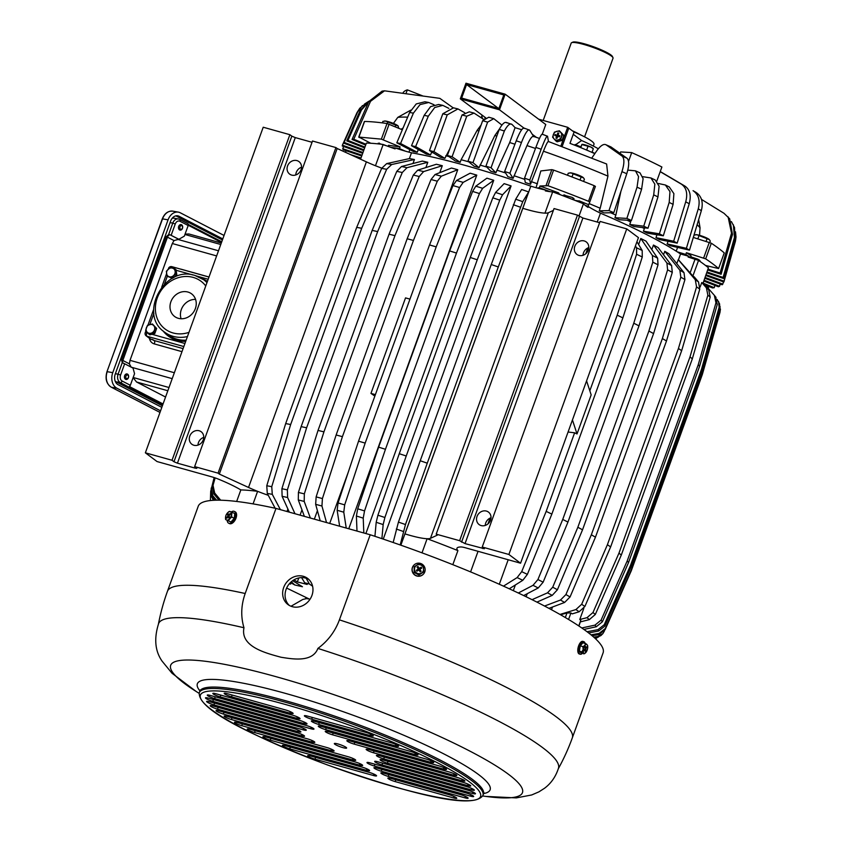 <?xml version="1.0" encoding="UTF-8"?>
<svg xmlns="http://www.w3.org/2000/svg" width="843" height="843" viewBox="0 0 843 843"><rect width="100%" height="100%" fill="white"/><g stroke="black" fill="none" stroke-linecap="round" stroke-linejoin="round"><path stroke-width="1.26" d="M536.064 187.704L540.816 170.95L551.807 169.654L553.598 170.086L547.939 185.713L539.984 186.008L539.351 187.747A187.736 28.272 19.9 0 1 550.131 191.667A187.736 28.272 -160.1 0 0 545.663 190.033A37.355 5.627 -160.1 0 1 530.816 186.166A178.632 26.892 -160.1 0 0 411.489 152.804A37.355 5.627 -160.1 0 1 395.399 148.01A187.736 28.272 -160.1 0 0 390.867 147.399A187.736 28.272 19.9 0 1 399.477 148.631L405.441 151.171M690.501 257.705L690.533 257.61A187.736 28.272 -160.1 0 0 688.425 256.177L680.554 253.985A178.632 26.892 -160.1 0 0 600.448 213.163A46.702 7.029 -160.1 0 1 588.309 206.524A187.736 28.272 -160.1 0 0 584.916 205.144A187.736 28.272 19.9 0 1 588.014 206.409L589.763 202.035L588.509 201.287L594.167 185.66L595.421 186.408L589.763 202.035L595.421 186.408M395.399 148.01L395.093 148.884A37.355 5.627 -160.1 0 1 383.165 144.469L375.472 165.744A37.355 5.627 19.9 0 1 366.389 161.867L337.179 148.505L219.317 474.082L248.527 487.454L366.389 161.867M411.489 152.804L409.392 158.6M268.285 495.305A37.355 5.627 19.9 0 1 257.61 491.332A37.355 5.627 19.9 0 1 248.527 487.454M145.365 452.817L263.216 127.23L289.876 134.69L172.025 460.267L145.365 452.817L157.051 461.553L212.13 476.948A9.336 1.401 -160.1 0 1 218.39 479.119A46.702 7.029 -160.1 0 1 240.845 489.92A198.474 29.884 -160.1 0 1 257.61 491.332L253.069 503.882M412.975 163.521L414.419 159.517L391.668 164.533A205.144 30.885 -160.1 0 0 386.684 163.605L381.647 168.379L356.694 227.378L285.672 423.586A213.89 32.203 -160.1 0 1 290.666 424.514L361.689 228.295A213.89 32.203 -160.1 0 0 356.694 227.378M361.689 228.295L386.642 169.295L391.668 164.533M280.403 509.657L272.278 494.346L271.752 486.674L290.666 424.514M287.895 509.035L287.01 511.501M425.884 167.567L427.791 162.288L406.99 167.694A205.144 30.885 -160.1 0 0 401.51 166.503L396.79 171.34L372.163 230.402L301.141 426.621A213.89 32.203 -160.1 0 1 306.62 427.801L377.653 231.583A213.89 32.203 -160.1 0 0 372.163 230.402M377.653 231.583L402.269 172.52L406.99 167.694M294.987 513.735L287.6 497.518L287.379 489.899L306.62 427.801M301.973 509.867L300.055 515.157M439.761 172.657L442.29 165.702L423.607 171.593A205.144 30.885 -160.1 0 0 417.696 170.16L413.302 175.059L389.055 234.206L318.022 430.425A213.89 32.203 -160.1 0 1 323.933 431.869L394.967 235.65A213.89 32.203 -160.1 0 0 389.055 234.206M394.967 235.65L419.224 176.503L423.607 171.593M310.382 518.045L304.207 501.416L304.334 493.882L323.933 431.869M317.411 510.658L314.344 519.151M375.398 394.619A189.601 28.546 -160.1 0 0 370.952 393.407L374.861 396.105M326.536 522.555L321.942 506.021L322.416 498.571L342.416 436.663L413.439 240.445L437.306 181.192L441.332 176.198L457.749 169.717L441.184 215.471M348.38 471.838L329.697 523.44M409.972 299.117A189.601 28.546 -160.1 0 0 405.525 297.906L370.952 393.407M348.76 528.772L476.78 175.123L463.165 182.383A205.144 30.885 -160.1 0 0 456.548 180.444L452.954 185.576L429.572 244.955L358.549 441.174A213.89 32.203 -160.1 0 1 365.167 443.102L436.2 246.883A213.89 32.203 -160.1 0 0 429.572 244.955M436.2 246.883L459.583 187.504L463.165 182.383M346.241 528.066L343.775 512.207L344.692 504.883L365.167 443.102M365.862 533.556L493.735 180.297L482.628 188.316A205.144 30.885 -160.1 0 0 475.789 186.187L472.607 191.424L449.646 250.94L378.623 447.159A213.89 32.203 -160.1 0 1 385.451 449.287L456.484 253.069A213.89 32.203 -160.1 0 0 449.646 250.94M456.484 253.069L479.435 193.553L482.628 188.316M363.818 532.987L363.228 518.139L364.545 510.932L385.451 449.287M383.249 539.109L511.09 185.924L502.554 194.765A205.144 30.885 -160.1 0 0 495.589 192.467L492.797 197.831L470.289 257.484L399.255 453.703A213.89 32.203 -160.1 0 1 406.231 456L477.254 259.781A213.89 32.203 -160.1 0 0 470.289 257.484M477.254 259.781L499.773 200.128L502.554 194.765M381.9 538.645L383.165 524.588L384.882 517.507L406.231 456M400.804 545.168L528.666 191.941L522.734 201.656A205.144 30.885 -160.1 0 0 515.705 199.211L491.258 264.523L420.236 460.742A213.89 32.203 -160.1 0 1 427.264 463.186L498.297 266.968A213.89 32.203 -160.1 0 0 491.258 264.523M498.297 266.968L522.734 201.656M400.193 544.957L405.472 524.546L427.264 463.186M383.165 144.469A198.474 29.884 -160.1 0 0 366.399 143.057L360.562 159.201M218.063 473.144L194.638 466.601L312.5 141.013L335.925 147.567L218.063 473.144L219.317 474.082M195.534 467.264L195.207 468.15L196.798 468.329L194.638 466.601M195.207 468.15L177.43 463.186L295.292 137.599L291.826 136.144L173.964 461.732L177.43 463.186M172.025 460.267L173.964 461.732M271.752 486.674A209.327 31.518 -160.1 0 0 266.767 485.758L267.284 493.429L275.145 508.234M287.379 489.899A209.327 31.518 -160.1 0 0 281.899 488.708L282.11 496.327L289.318 512.144M304.334 493.882A209.327 31.518 -160.1 0 0 298.411 492.438L298.296 499.973L304.376 516.359M405.567 311.278L408.086 304.334M377.285 389.413L379.793 382.469M413.439 240.445A213.89 32.203 -160.1 0 0 407.158 238.769L336.136 434.988A213.89 32.203 -160.1 0 1 342.416 436.663M437.306 181.192A209.327 31.518 -160.1 0 0 431.026 179.517L407.158 238.769M322.416 498.571A209.327 31.518 -160.1 0 0 316.136 496.896L315.661 504.346L320.224 520.795M344.692 504.883A209.327 31.518 -160.1 0 0 338.064 502.955L337.147 510.268L339.634 526.222M364.545 510.932A209.327 31.518 -160.1 0 0 357.717 508.803L356.399 516.011L356.989 531.069M384.882 517.507A209.327 31.518 -160.1 0 0 377.906 515.21L376.189 522.291L374.924 536.317M405.472 524.546A209.327 31.518 -160.1 0 0 398.433 522.102L393.165 542.502M708.415 267.779L702.967 283.469L708.415 267.779A198.474 29.884 -160.1 0 0 698.541 260.403L688.109 257.041L688.425 256.177M545.663 190.033L545.347 190.897A37.355 5.627 -160.1 0 0 552.671 191.877L544.978 213.142A37.355 5.627 -160.1 0 0 548.329 212.742L430.467 538.329L437.443 535.073L436.189 534.146L554.041 208.558L577.476 215.113L459.614 540.69L436.189 534.146M588.309 206.524L587.992 207.389A46.702 7.029 -160.1 0 1 583.461 203.764A198.474 29.884 -160.1 0 0 552.671 191.877M553.387 210.392L548.329 212.742M599.636 222.71L582.892 218.021L577.476 215.113M586.58 380.878L572.439 419.951L577.023 433.955L591.164 394.882L586.58 380.878L638.436 237.621L626.749 228.885L600.09 221.435L482.238 547.023L484.388 548.751L465.03 543.609L459.614 540.69M560.532 614.768L566.991 612.956L565.337 617.55M559.963 614.442L575.906 609.573L581.659 604.283A209.327 31.518 19.9 0 1 584.884 606.486L579.13 611.776L572.249 613.873A198.474 29.884 19.9 0 0 570.922 612.956L566.991 612.956M580.469 621.871L589.341 619.616L595.306 614.484L621.291 555.084L692.314 358.865A213.89 32.203 -160.1 0 0 689.995 356.926L618.962 553.145A213.89 32.203 19.9 0 1 621.291 555.084M583.83 608.34L579.784 619.51L587.013 617.666A205.144 30.885 19.9 0 1 589.341 619.616M579.784 619.51A198.474 29.884 19.9 0 1 580.795 620.332L578.951 626.054M572.439 419.951L520.574 563.208L465.494 547.802A9.336 1.401 -160.1 0 0 460.995 546.959A46.702 7.029 -160.1 0 0 456.948 548.277A46.702 7.029 -160.1 0 0 457.907 550.616A198.474 29.884 -160.1 0 0 427.116 538.73L422.006 552.839M457.907 550.616L452.817 564.673M595.306 614.484A209.327 31.518 -160.1 0 0 592.977 612.534L587.013 617.666M703.041 283.259L708.731 289.792A205.144 30.885 -160.1 0 0 706.402 287.842L701.766 282.521L700.133 287.063M692.314 358.865L710.196 297.105L708.731 289.792M592.977 612.534L618.962 553.145M702.777 283.353A198.474 29.884 -160.1 0 0 701.766 282.521M710.196 297.105A209.327 31.518 -160.1 0 0 707.867 295.155L689.995 356.926M210.402 500.542L210.687 491.711M583.872 629.436L596.264 626.77L602.387 621.786L628.53 562.566L699.564 366.347L717.277 304.407L715.654 296.947M588.635 632.956L598.635 631.017L604.821 626.128L631.028 566.991L702.05 370.772L719.711 308.749L719.585 303.901L717.119 299.423M592.113 635.748L598.909 634.547L605.095 629.732L631.312 570.679L702.345 374.461L719.985 312.353L720.017 306.357M600.933 635.559L597.055 637.319A205.144 30.885 -160.1 0 0 597.94 636.444L602.935 633.567L600.933 635.559M594.41 637.751L597.055 637.319M717.277 304.407A209.327 31.518 -160.1 0 0 715.96 302.774L698.246 364.703L627.213 560.922A213.89 32.203 -160.1 0 1 628.53 562.566M699.564 366.347A213.89 32.203 -160.1 0 0 698.246 364.703M602.387 621.786A209.327 31.518 -160.1 0 0 601.07 620.153L594.947 625.137L581.775 627.961M719.711 308.749A209.327 31.518 -160.1 0 0 719.121 307.347L701.471 369.382L630.438 565.6A213.89 32.203 -160.1 0 1 631.028 566.991M702.05 370.772A213.89 32.203 -160.1 0 0 701.471 369.382M604.821 626.128A209.327 31.518 -160.1 0 0 604.231 624.726L598.056 629.626L587.055 631.744M702.345 374.461A213.89 32.203 -160.1 0 0 702.493 373.312L631.46 569.531A213.89 32.203 -160.1 0 1 631.312 570.679M719.985 312.353A209.327 31.518 -160.1 0 0 720.133 311.204L702.493 373.312M605.095 629.732A209.327 31.518 -160.1 0 0 605.242 628.583L599.057 633.409L591.006 634.832M604.42 630.964L602.935 633.567M598.635 636.886L595.306 638.572M680.554 253.985L678.457 259.77A178.632 26.892 -160.1 0 0 678.257 259.633L695.296 279.75L696.55 286.905L678.436 348.496L607.403 544.715A213.89 32.203 19.9 0 1 610.627 546.917L584.884 606.486M698.541 260.403L692.904 275.977A198.474 29.884 -160.1 0 1 694.242 276.894L698.52 281.952A205.144 30.885 -160.1 0 0 695.296 279.75M692.904 275.977L678.457 259.77M678.257 259.633L676.803 263.648M552.502 607.013L551.512 609.752M581.659 604.283L607.403 544.715M636.95 241.73L642.197 250.487A205.144 30.885 -160.1 0 0 636.518 247.768L636.591 254.28L617.202 315.166L589.826 390.783M509.256 588.783L522.797 580.3L527.381 574.368L551.849 514.093L622.872 317.874L642.271 256.989L642.197 250.487M568.066 432.016L574.61 432.807L546.169 511.385A213.89 32.203 -160.1 0 1 551.849 514.093M577.023 433.955A213.89 32.203 -160.1 0 0 574.61 432.807M652.419 255.503L640.785 238.495A178.632 26.892 -160.1 0 1 646.001 241.13L657.624 258.148A205.144 30.885 -160.1 0 0 652.419 255.503L652.809 262.162L633.767 323.217L562.734 519.436A213.89 32.203 -160.1 0 1 567.95 522.08L638.973 325.862A213.89 32.203 -160.1 0 0 633.767 323.217M638.973 325.862L658.025 264.807L657.624 258.148M523.672 595.569L538.234 587.971L543.134 582.186L567.95 522.08M666.918 263.016L653.451 245.039A178.632 26.892 -160.1 0 1 658.141 247.579L671.608 265.556A205.144 30.885 -160.1 0 0 666.918 263.016L667.603 269.823L648.878 331.046L577.845 527.265A213.89 32.203 -160.1 0 1 582.534 529.815L653.567 333.596A213.89 32.203 -160.1 0 0 648.878 331.046M653.567 333.596L672.293 272.373L671.608 265.556M536.928 602.123L552.218 595.379L557.413 589.752L582.534 529.815M679.88 270.213L664.769 251.319A178.632 26.892 -160.1 0 1 668.889 253.743L683.989 272.637A205.144 30.885 -160.1 0 0 679.88 270.213L680.817 277.178L662.366 338.559L591.343 534.778A213.89 32.203 -160.1 0 1 595.453 537.191L666.486 340.983A213.89 32.203 -160.1 0 0 662.366 338.559M666.486 340.983L684.938 279.591L683.989 272.637M548.919 608.361L564.599 602.46L570.047 596.97L595.453 537.191M622.872 317.874A213.89 32.203 -160.1 0 0 617.202 315.166M527.381 574.368A209.327 31.518 -160.1 0 0 521.701 571.659L517.128 577.592L503.471 586.138M543.134 582.186A209.327 31.518 -160.1 0 0 537.918 579.541L533.018 585.327L518.308 593.008M557.413 589.752A209.327 31.518 -160.1 0 0 552.713 587.202L547.529 592.829L532.038 599.668M570.047 596.97A209.327 31.518 -160.1 0 0 565.927 594.557L560.479 600.037L544.536 606.043M211.119 494.156L213.1 499.319A205.144 30.885 -160.1 0 0 213.49 500.299M213.932 500.268L213.1 499.319M215.502 500.215L212.689 496.927L210.687 491.395L214.154 477.57M211.15 488.16L212.836 495.789A205.144 30.885 -160.1 0 0 212.689 496.927M216.609 500.194L212.836 495.789M220.687 500.215L214.68 493.018L213.026 485.336L215.144 477.897M357.327 157.715L359.94 158.916M211.54 496.622L213.353 500.299M213.026 485.336A209.327 31.518 -160.1 0 0 212.141 486.211L213.806 493.893L219.054 500.184M481.163 525.579A7.798 6.902 126.8 0 1 479.119 524.578A7.798 6.902 126.8 0 1 477.559 515.273A7.798 6.902 126.8 0 1 486.411 511.079A7.798 6.902 126.8 0 1 488.455 512.08A7.798 6.902 126.8 0 1 490.015 521.374A7.798 6.902 126.8 0 1 481.163 525.579M485.252 525.442A7.798 6.902 126.8 0 1 491.016 517.718M578.951 255.429A7.798 6.902 126.8 0 1 576.907 254.428A7.798 6.902 126.8 0 1 575.358 245.134A7.798 6.902 126.8 0 1 584.199 240.929A7.798 6.902 126.8 0 1 586.243 241.93A7.798 6.902 126.8 0 1 587.803 251.235A7.798 6.902 126.8 0 1 578.951 255.429M583.04 255.292A7.798 6.902 126.8 0 1 588.814 247.568M199.138 430.752A7.798 6.902 126.8 0 1 201.182 431.753A7.798 6.902 126.8 0 1 202.742 441.047A7.798 6.902 126.8 0 1 193.89 445.252A7.798 6.902 126.8 0 1 191.846 444.24A7.798 6.902 126.8 0 1 190.297 434.946A7.798 6.902 126.8 0 1 199.138 430.752M197.979 445.104A7.798 6.902 126.8 0 1 203.753 437.38M296.936 160.602A7.798 6.902 126.8 0 1 298.98 161.603A7.798 6.902 126.8 0 1 300.529 170.897A7.798 6.902 126.8 0 1 291.689 175.102A7.798 6.902 126.8 0 1 289.644 174.101A7.798 6.902 126.8 0 1 288.085 164.796A7.798 6.902 126.8 0 1 296.936 160.602M295.767 174.965A7.798 6.902 126.8 0 1 301.541 167.23M212.141 486.211L214.565 477.696M565.927 594.557L591.343 534.778M552.713 587.202L577.845 527.265M537.918 579.541L562.734 519.436M521.701 571.659L546.169 511.385M664.769 251.319L663.525 254.765M537.939 601.681L537.644 602.492M653.451 245.039L651.797 249.612M527.233 593.714L526.127 596.76M640.785 238.495L638.615 244.502M515.379 584.947L513.303 590.658M508.192 559.741L499.309 584.262M635.422 245.945L636.518 247.768M698.52 281.952L699.774 289.107L681.66 350.699L610.627 546.917M681.66 350.699A213.89 32.203 -160.1 0 0 678.436 348.496M605.242 628.583L631.46 569.531M720.133 311.204L720.449 309.118M604.231 624.726L630.438 565.6M719.121 307.347L718.594 301.52M601.07 620.153L627.213 560.922M715.96 302.774L714.337 295.313L716.044 297.431M593.725 637.139L597.94 636.444M703.252 282.679L714.337 295.313M707.867 295.155L706.402 287.842M626.749 228.885L508.887 554.473L482.238 547.023M520.574 563.208L508.887 554.473M530.816 186.166L404.946 533.893C414.788 536.896 422.174 538.508 427.116 538.73A37.355 5.627 -160.1 0 0 430.467 538.329M583.461 203.764L578.951 216.219M289.876 134.69L291.826 136.144M312.036 142.288L295.292 137.599M335.925 147.567L337.179 148.505M398.433 522.102L420.236 460.742M377.906 515.21L399.255 453.703M357.717 508.803L378.623 447.159M338.064 502.955L358.549 441.174M316.136 496.896L336.136 434.988M431.026 179.517L435.051 174.522L451.469 168.042A178.632 26.892 -160.1 0 1 457.749 169.717M298.411 492.438L318.022 430.425M281.899 488.708L301.141 426.621M266.767 485.758L285.672 423.586M240.845 489.92L236.662 501.459M600.448 213.163L597.244 222.036M587.856 247.958L585.759 253.754M490.068 518.097L487.971 523.903M478.044 551.311L470.594 571.902M528.666 191.941A178.632 26.892 -160.1 0 0 521.638 189.496L515.705 199.211M511.09 185.924A178.632 26.892 -160.1 0 0 504.125 183.626L495.589 192.467M493.735 180.297A178.632 26.892 -160.1 0 0 486.896 178.179L475.789 186.187M476.78 175.123A178.632 26.892 -160.1 0 0 470.152 173.194L456.548 180.444M442.29 165.702A178.632 26.892 -160.1 0 0 436.368 164.259L417.696 170.16M427.791 162.288A178.632 26.892 -160.1 0 0 422.311 161.097L401.51 166.503M414.419 159.517A178.632 26.892 -160.1 0 0 409.435 158.589L386.684 163.605M404.946 533.893L400.857 545.189M298.791 577.961L297.347 581.944L294.428 580.153A173.837 26.175 -160.1 0 0 293.764 579.984M301.573 577.613L304.723 582.776L307.158 584.452A168.126 25.311 -160.1 0 0 297.347 581.944M289.318 583.799A149.432 22.498 -160.1 0 1 290.656 584.083L289.592 583.482M291.341 581.744L294.776 584.979L290.477 582.545M294.776 584.979A149.432 22.498 -160.1 0 1 302.447 586.739L292.658 580.711M306.125 578.224L309.434 584.041A173.837 26.175 -160.1 0 0 304.723 582.776M312.584 586.201L309.434 584.041M291.014 606.254L302.774 599.468L307.337 598.414L309.181 598.983L286.62 588.066M305.63 598.404L305.956 598.551A98.42 14.816 -160.1 0 1 307.885 598.804A98.42 14.816 -160.1 0 1 309.181 598.983M434.061 104.774L428.75 102.488L420.014 104.606L413.386 113.162L400.551 143.51L417.285 152.277L418.233 149.664A177.462 26.723 -160.1 0 1 418.686 149.759M448.855 108.368L442.828 105.375L438.655 104.479L430.573 106.639L424.177 115.333L411.521 145.713A202.678 30.517 19.9 0 1 415.631 146.598L430.51 154.996L431.732 151.919M464.735 112.73L457.97 108.926L447.233 114.869L442.796 113.784L429.487 150.539L433.924 151.624L444.862 158.358L449.73 148.958M483.745 119.443L474.051 113.088L466.748 116.229L462.038 114.975L447.37 155.491L452.08 156.745L460.173 162.32L461.11 159.717A177.462 26.723 -160.1 0 1 468.75 161.824M501.922 125.091L493.766 118.663L487.623 122.13L472.955 162.646L479.035 167.662L494.862 135.502L499.509 128.874M521.68 129.748A168.126 25.311 19.9 0 0 515.084 127.651L512.038 124.469C510.12 122.92 507.56 125.101 504.356 131.002L491.047 167.757L495.863 172.783L509.688 142.551A168.126 25.311 -160.1 0 1 514.936 144.216M533.619 136.44L529.678 130.17C527.992 128.853 525.252 132.973 521.459 142.53L509.878 173.215L513.092 178.347L526.98 145.597C530.215 138.347 532.481 135.396 533.798 136.735M548.456 141.519L547.55 136.26C546.917 135.302 544.789 139.622 541.153 149.243L529.804 180.012L530.542 184.301L531.49 181.698A177.462 26.723 -160.1 0 1 537.476 183.816M422.469 95.807L407.327 89.864L406.052 93.404M364.935 147.093L347.948 140.423L361.384 110.106L368.623 101.898M453.018 107.735L439.835 98.346L384.513 90.823L370.509 101.339L353.786 139.243A202.678 30.517 -160.1 0 0 352.047 139.474L368.77 101.571L382.1 91.139M365.967 144.258L353.786 139.243M410.783 110.138L397.791 117.367L393.418 123.405M417.285 152.277A177.462 26.723 19.9 0 0 413.544 151.582L396.811 142.815A202.678 30.517 19.9 0 1 400.551 143.51M428.75 102.488L424.904 101.782L416.231 103.942L409.645 112.467L396.811 142.815M430.51 154.996A177.462 26.723 19.9 0 0 426.4 154.1L411.521 145.713M424.177 115.333A200.339 30.169 19.9 0 1 428.297 116.218L434.714 107.504L442.828 105.375M444.862 158.358A177.462 26.723 19.9 0 0 440.425 157.272L429.487 150.539M442.796 113.784L453.502 107.83L457.97 108.926M460.173 162.32A177.462 26.723 19.9 0 0 455.462 161.066L447.37 155.491M462.038 114.975L469.309 111.824L474.051 113.088M461.11 159.717L477.054 130.465L481.09 125.017M479.035 167.662A177.462 26.723 19.9 0 0 474.072 166.208L467.991 161.192L472.955 162.646M493.766 118.663L488.782 117.209L482.66 120.686L467.991 161.192M482.66 120.686L487.623 122.13M495.863 172.783A177.462 26.723 19.9 0 0 490.742 171.182L485.926 166.166L491.047 167.757M506.917 122.878C504.999 121.329 502.439 123.51 499.235 129.411L485.926 166.166M499.235 129.411L504.356 131.002M506.169 122.404L512.038 124.469M513.092 178.347A177.462 26.723 19.9 0 0 507.865 176.63L504.641 171.498A202.678 30.517 19.9 0 1 509.878 173.215M524.451 128.442C522.765 127.124 520.026 131.245 516.222 140.802L504.641 171.498M524.009 128.062L529.678 130.17M533.366 136.355L539.509 138.421M530.542 184.301A177.462 26.723 19.9 0 0 525.273 182.467L524.525 178.179A202.678 30.517 19.9 0 1 529.804 180.012M542.27 134.427C541.649 133.468 539.509 137.799 535.874 147.409L524.525 178.179M542.123 134.153L547.55 136.26M531.49 181.698L543.44 151.213C546.38 143.868 548.066 140.718 548.498 141.75M548.35 141.476L606.602 163.985M543.44 151.213A167.367 25.206 19.9 0 1 560.447 157.325A167.367 25.206 19.9 0 1 607.951 176.134L606.623 163.995M591.902 157.883L596.602 151.055C600.522 145.586 603.693 143.521 606.106 144.838L622.123 156.124C624.526 158.389 624.463 163.574 621.955 171.656L608.983 210.602L599.247 210.845L600.184 208.242A177.462 26.723 -160.1 0 0 589.099 203.595M610.922 146.903L606.106 144.838A132.973 20.021 19.9 0 1 610.922 146.903L626.939 158.189C629.331 160.455 629.278 165.639 626.77 173.721L613.799 212.668L604.052 212.91A177.462 26.723 19.9 0 0 599.247 210.845M607.951 176.134L600.184 208.242M656.792 181.119L661.892 167.009A163.447 24.616 19.9 0 0 659.953 166.018A163.447 24.616 19.9 0 0 657.983 165.028A163.447 24.616 19.9 0 0 636.265 154.669A163.447 24.616 19.9 0 0 635.148 154.164A163.447 24.616 19.9 0 0 631.702 152.604L628.541 161.35M660.248 171.561L684.895 186.071A185.492 27.935 -160.1 0 0 681.376 184.164L660.206 171.687M689.226 203.743A199.749 30.074 -160.1 0 0 685.717 201.835L673.662 241.224A202.678 30.517 19.9 0 1 677.182 243.132L689.226 203.743C691.397 195.492 689.943 189.601 684.895 186.071M677.182 243.132L659.468 239.581A177.462 26.723 19.9 0 0 655.959 237.673L656.897 235.06A177.462 26.723 -160.1 0 0 656.023 234.596M689.479 250.15L701.344 210.655C703.441 202.362 701.703 196.314 696.139 192.478A185.492 27.935 -160.1 0 0 694.253 191.372A185.492 27.935 -160.1 0 0 693.051 190.666L694.253 191.372A185.492 27.935 -160.1 0 0 693.051 190.666C698.615 194.491 700.354 200.55 698.257 208.843L686.392 248.327A202.678 30.517 19.9 0 1 689.479 250.15L670.217 245.713A177.462 26.723 19.9 0 0 667.129 243.89L668.067 241.309M696.202 192.52L696.139 192.478A185.492 27.935 -160.1 0 0 694.253 191.372L696.202 192.52M697.119 224.723A167.367 25.206 19.9 0 1 700.048 227.758L698.657 219.601M732.493 234.417A199.749 30.074 -160.1 0 0 731.503 233.184L720.112 273.037A202.678 30.517 19.9 0 1 721.102 274.26L732.493 234.417L729.68 218.79L724 213.3L701.481 199.401M721.102 274.26L707.835 270.013M734.896 238.58A199.749 30.074 -160.1 0 0 734.453 237.536L723.094 277.442A202.678 30.517 19.9 0 1 723.536 278.485L734.896 238.58L734.538 227.547L731.387 221.551M723.536 278.485L706.824 272.826M735.233 242.046A199.749 30.074 -160.1 0 0 735.338 241.182L723.989 281.14A202.678 30.517 19.9 0 1 723.884 282.005L735.486 241.035L736.023 236.967L735.496 231.804M723.884 282.005L705.833 275.566M723.452 281.847L722.809 284.112A202.678 30.517 19.9 0 1 722.145 284.765L704.843 278.295M720.185 284.038L719.532 286.304A202.678 30.517 19.9 0 1 718.331 286.757L703.842 281.067M346.146 150.739L345.461 152.288M360.994 157.989L350.677 154.68M364.408 104.142L368.939 101.192M343.702 146.534L342.743 148.695A202.678 30.517 -160.1 0 0 343.185 149.738L361.71 156.008M362.005 155.207L342.743 148.695M402.996 92.962A163.447 24.616 19.9 0 1 406.126 90.306A163.447 24.616 19.9 0 1 407.021 89.969A163.447 24.616 19.9 0 1 407.327 89.864M361.384 110.106A200.339 30.169 -160.1 0 0 360.172 110.549L346.747 140.876A202.678 30.517 -160.1 0 1 347.948 140.423M433.081 152.752A177.462 26.723 -160.1 0 0 431.447 152.393M448.855 156.513A177.462 26.723 -160.1 0 0 445.799 155.755M486.822 167.093A177.462 26.723 -160.1 0 0 479.983 165.049M505.568 172.973A177.462 26.723 -160.1 0 0 496.801 170.17M524.736 179.359A177.462 26.723 -160.1 0 0 514.04 175.744M673.662 241.224L655.959 237.673M686.392 248.327L667.129 243.89M700.048 227.758L699.542 235.323M720.112 273.037L708.131 269.191M723.094 277.442L707.108 272.026M723.989 281.14L706.118 274.776M722.809 284.112L705.127 277.495M719.532 286.304L704.126 280.255M362.69 153.3L342.29 146.029A202.678 30.517 -160.1 0 1 342.395 145.175L356.874 112.878M364.65 147.904L346.747 140.876M360.172 110.549L368.739 101.634M363.66 150.623L343.47 143.068L356.947 112.72L359.792 108.231L366.262 103.088M685.78 254.428A187.736 28.272 19.9 0 1 690.459 257.558L691.081 255.819L686.413 252.7L685.78 254.428L677.214 251.804M539.351 187.747L537.149 188.01M370.783 143.257L358.907 137.082L381.373 139.137L400.109 146.893L399.477 148.631M553.598 170.086A207.578 31.254 19.9 0 1 594.167 185.66M711.323 243.216L705.665 258.843A207.578 31.254 19.9 0 1 718.594 268.517L724.253 252.889A207.578 31.254 19.9 0 0 711.323 243.216L693.294 237.441M724.253 252.889L718.594 268.517M705.517 265.45L718.605 268.559M356.947 112.72A200.339 30.169 19.9 0 1 357.611 112.066L362.427 105.607M400.109 146.893L388.518 145.312L388.117 146.387M558.635 193.015A11.212 1.686 -160.1 0 0 559.489 194.059A11.212 1.686 -160.1 0 0 560.943 194.975M539.984 186.008L558.677 192.889L558.287 193.974M574.378 200.16A11.212 1.686 -160.1 0 0 579.215 200.866L578.835 201.909M705.665 258.843L686.413 252.7M676.212 251.172L677.582 247.41M359.339 137.599L358.907 137.082L364.555 121.455A207.578 31.254 -160.1 0 1 387.032 123.51L402.322 129.79M378.971 143.974L378.212 143.194L388.149 146.324M547.939 185.713A207.578 31.254 19.9 0 1 588.509 201.287M714.885 285.398L714.232 287.705L703.947 283.469M705.254 284.955L712.493 287.937A202.678 30.517 -160.1 0 0 714.232 287.705M640.037 172.899L635.453 170.834L638.551 176.598L637.045 187.188A200.339 30.169 19.9 0 1 641.607 189.253L643.114 178.684L639.995 172.878M635.453 170.834L627.814 170.117M614.926 217.694A177.462 26.723 19.9 0 1 619.489 219.749L631.439 220.487A202.678 30.517 19.9 0 0 626.876 218.421L614.926 217.694L615.864 215.091A177.462 26.723 -160.1 0 0 610.595 212.752M641.607 189.253L631.439 220.487M630.922 220.455L630.648 221.888A177.462 26.723 -160.1 0 0 627.087 220.213M653.715 194.87A200.339 30.169 19.9 0 1 657.972 196.904L659.11 186.219L655.232 180.002L650.944 177.957L654.842 184.164L653.715 194.87L643.736 226.187L629.71 224.491L630.648 221.888M650.944 177.957L642.766 176.682M629.71 224.491A177.462 26.723 19.9 0 1 633.968 226.525L647.993 228.221A202.678 30.517 19.9 0 0 643.736 226.187M657.972 196.904L647.993 228.221M644.505 227.8L644.379 228.569A177.462 26.723 -160.1 0 0 642.292 227.536M658.341 183.489L665.38 184.996L669.974 191.624L669.194 202.404L659.395 233.817L643.441 231.182L644.379 228.569M669.194 202.404A200.339 30.169 19.9 0 1 673.104 204.385L673.894 193.637L669.279 186.967M643.441 231.182A177.462 26.723 19.9 0 1 647.35 233.163L663.304 235.798A202.678 30.517 19.9 0 0 659.395 233.817M673.104 204.385L663.304 235.798M401.152 129.295L403.102 127.957M637.045 187.188L626.876 218.421M690.733 256.778L697.962 259.212L699.975 260.677L699.153 260.824M579.215 200.866L588.646 204.67M564.378 195.839L563.556 195.028L572.081 197.378L574.104 198.843L572.945 198.948M408.971 152.151L409.877 149.664M357.611 112.066L344.134 142.414A202.678 30.517 -160.1 0 0 343.47 143.068M362.975 152.509L342.395 145.175M363.955 149.822L344.134 142.414M735.338 241.182L736.023 236.967M734.453 237.536L733.378 224.765M731.503 233.184L728.089 216.82M685.717 201.835C687.877 193.584 686.434 187.694 681.376 184.164M620.121 153.384L620.648 151.93L631.702 152.604M620.88 191.403L615.864 215.091M613.799 212.668A202.678 30.517 -160.1 0 0 608.983 210.602M466.748 116.229L452.08 156.745M447.233 114.869L433.924 151.624M428.297 116.218L415.631 146.598M365.672 145.08L352.047 139.474M515.084 127.651L509.688 142.551M560.911 145.976L567.676 127.304L568.783 128.136L562.165 146.429L568.783 128.136L574.062 132.077L569.973 143.363A84.058 12.656 -160.1 0 1 594.81 153.658M598.319 148.779A51.834 7.808 -160.1 0 0 581.617 140.549L573.251 134.3M581.617 140.549L574.842 145.259M594.926 153.489A59.305 8.925 -160.1 0 0 592.113 152.088M580.658 146.84A59.305 8.925 -160.1 0 0 575.105 144.511M543.198 120.454L571.206 43.077A22.245 3.351 19.9 0 1 571.628 42.687A22.245 3.351 19.9 0 1 594.083 47.798A22.245 3.351 19.9 0 1 612.966 57.651A22.245 3.351 19.9 0 1 613.04 58.22L584.578 136.84M571.628 42.687L572.808 42.15A21.307 3.203 19.9 0 1 594.315 47.05A21.307 3.203 19.9 0 1 612.408 56.481L612.966 57.651M567.676 127.304L538.614 119.179M542.27 134.195L545.769 124.522L505.147 94.174L499.488 109.801L460.31 98.842L465.968 83.215L505.147 94.174M466.558 84.532L503.798 94.943L498.898 108.484L461.658 98.073L466.558 84.532L498.466 108.368M485.716 117.83L460.31 98.842M536.39 137.367L532.27 134.29M523.903 128.041L499.488 109.801M341.057 744.97A6.533 0.98 -160.1 0 0 334.344 743.558A6.533 0.98 -160.1 0 0 339.908 746.645A6.533 0.98 -160.1 0 0 346.631 748.004A6.533 0.98 -160.1 0 0 341.057 744.97M219.233 710.934L297.189 732.725A5.606 0.843 19.9 0 1 304.555 736.181A5.606 0.843 19.9 0 1 301.362 735.844L223.406 714.053A5.606 0.843 19.9 0 1 216.061 710.565A5.606 0.843 19.9 0 1 219.233 710.934M227.294 716.434L307.453 738.847A5.606 0.843 19.9 0 1 314.808 742.304A5.606 0.843 19.9 0 1 311.625 741.966L231.467 719.553A5.606 0.843 19.9 0 1 224.112 716.076A5.606 0.843 19.9 0 1 227.294 716.434M326.747 747.499A5.606 0.843 19.9 0 1 334.102 750.955A5.606 0.843 19.9 0 1 330.92 750.618L241.783 725.686A5.606 0.843 19.9 0 1 234.438 722.209A5.606 0.843 19.9 0 1 237.61 722.577L326.747 747.499M348.359 756.793A5.606 0.843 19.9 0 1 355.714 760.249A5.606 0.843 19.9 0 1 352.532 759.912L254.586 732.525A5.606 0.843 19.9 0 1 247.231 729.047A5.606 0.843 19.9 0 1 250.403 729.406L348.359 756.793M355.314 761.988A5.606 0.843 19.9 0 1 362.669 765.444A5.606 0.843 19.9 0 1 359.487 765.107L270.287 740.165A5.606 0.843 19.9 0 1 262.932 736.687A5.606 0.843 19.9 0 1 266.103 737.045L355.314 761.988M362.269 767.183A5.606 0.843 19.9 0 1 369.624 770.639A5.606 0.843 19.9 0 1 366.442 770.302L289.76 748.858A5.606 0.843 19.9 0 1 282.405 745.381A5.606 0.843 19.9 0 1 285.577 745.739L362.269 767.183M369.223 772.388A5.606 0.843 19.9 0 1 376.579 775.834A5.606 0.843 19.9 0 1 373.396 775.497L315.019 759.174A5.606 0.843 19.9 0 1 307.663 755.697A5.606 0.843 19.9 0 1 310.846 756.055L369.223 772.388M217.557 709.163A5.606 0.843 19.9 0 1 210.202 705.675A5.606 0.843 19.9 0 1 213.374 706.044L293.533 728.457A5.606 0.843 19.9 0 1 300.898 731.914A5.606 0.843 19.9 0 1 297.705 731.576L217.557 709.163L218.116 707.361M213.964 704.906L303.09 729.827A5.606 0.843 19.9 0 0 306.283 730.164A5.606 0.843 19.9 0 0 298.917 726.708L209.791 701.787A5.606 0.843 19.9 0 0 206.609 701.429A5.606 0.843 19.9 0 0 213.964 704.906L214.522 703.104M212.847 701.334L310.793 728.731A5.606 0.843 19.9 0 0 313.975 729.069A5.606 0.843 19.9 0 0 306.62 725.612L208.674 698.215A5.606 0.843 19.9 0 0 205.492 697.856A5.606 0.843 19.9 0 0 212.847 701.334L213.405 699.542M214.628 698.584L303.838 723.526A5.606 0.843 19.9 0 0 307.021 723.863A5.606 0.843 19.9 0 0 299.665 720.417L210.455 695.464A5.606 0.843 19.9 0 0 207.283 695.106A5.606 0.843 19.9 0 0 214.628 698.584L215.197 696.792M220.192 696.887L296.873 718.331A5.606 0.843 19.9 0 0 300.066 718.668A5.606 0.843 19.9 0 0 292.7 715.212L216.019 693.768A5.606 0.843 19.9 0 0 212.836 693.41A5.606 0.843 19.9 0 0 220.192 696.887L220.75 695.096M231.54 696.813L289.918 713.136A5.606 0.843 19.9 0 0 293.111 713.473A5.606 0.843 19.9 0 0 285.745 710.017L227.368 693.694A5.606 0.843 19.9 0 0 224.185 693.336A5.606 0.843 19.9 0 0 231.54 696.813L232.099 695.011M383.765 758.89A5.606 0.843 19.9 0 1 376.41 755.412A5.606 0.843 19.9 0 1 379.592 755.771L457.549 777.573A5.606 0.843 19.9 0 1 464.904 781.029A5.606 0.843 19.9 0 1 461.722 780.692L383.765 758.89L384.324 757.098M387.422 763.168A5.606 0.843 19.9 0 1 380.067 759.691A5.606 0.843 19.9 0 1 383.249 760.049L463.408 782.462A5.606 0.843 19.9 0 1 470.763 785.918A5.606 0.843 19.9 0 1 467.58 785.581L387.422 763.168L387.98 761.366M471.174 789.838L382.037 764.907A5.606 0.843 19.9 0 1 374.682 761.429A5.606 0.843 19.9 0 1 377.864 761.787L467.001 786.719A5.606 0.843 19.9 0 1 474.356 790.176A5.606 0.843 19.9 0 1 471.174 789.838L471.627 788.384M472.291 793.4L374.345 766.013A5.606 0.843 19.9 0 1 366.99 762.536A5.606 0.843 19.9 0 1 370.161 762.894L468.118 790.281A5.606 0.843 19.9 0 1 475.473 793.737A5.606 0.843 19.9 0 1 472.291 793.4L472.744 791.946M470.499 796.15L381.299 771.208A5.606 0.843 19.9 0 1 373.944 767.731A5.606 0.843 19.9 0 1 377.127 768.089L466.327 793.031A5.606 0.843 19.9 0 1 473.682 796.487A5.606 0.843 19.9 0 1 470.499 796.15L470.952 794.707M464.936 797.847L388.254 776.403A5.606 0.843 19.9 0 1 380.899 772.926A5.606 0.843 19.9 0 1 384.081 773.284L460.763 794.728A5.606 0.843 19.9 0 1 468.128 798.184A5.606 0.843 19.9 0 1 464.936 797.847L465.389 796.403M453.587 797.931L395.209 781.598A5.606 0.843 19.9 0 1 387.854 778.121A5.606 0.843 19.9 0 1 391.036 778.479L449.414 794.812A5.606 0.843 19.9 0 1 456.78 798.258A5.606 0.843 19.9 0 1 453.587 797.931L454.04 796.477M373.512 752.767L453.671 775.181A5.606 0.843 19.9 0 0 456.853 775.518A5.606 0.843 19.9 0 0 449.488 772.062L369.339 749.648A5.606 0.843 19.9 0 0 366.157 749.29A5.606 0.843 19.9 0 0 373.512 752.767L374.071 750.976M354.208 744.127A5.606 0.843 19.9 0 1 346.863 740.639A5.606 0.843 19.9 0 1 350.035 741.008L439.171 765.929A5.606 0.843 19.9 0 1 446.527 769.385A5.606 0.843 19.9 0 1 443.344 769.048L354.208 744.127L354.777 742.325M332.606 734.822A5.606 0.843 19.9 0 1 325.25 731.345A5.606 0.843 19.9 0 1 328.433 731.713L426.379 759.1A5.606 0.843 19.9 0 1 433.734 762.557A5.606 0.843 19.9 0 1 430.552 762.22L332.606 734.822L333.164 733.031M325.651 729.627A5.606 0.843 19.9 0 1 318.296 726.15A5.606 0.843 19.9 0 1 321.468 726.508L410.678 751.461A5.606 0.843 19.9 0 1 418.033 754.906A5.606 0.843 19.9 0 1 414.851 754.569L325.651 729.627L326.209 727.836M318.686 724.432A5.606 0.843 19.9 0 1 311.341 720.955A5.606 0.843 19.9 0 1 314.513 721.313L391.205 742.757A5.606 0.843 19.9 0 1 398.56 746.213A5.606 0.843 19.9 0 1 395.378 745.876L318.686 724.432L319.255 722.641M311.731 719.237A5.606 0.843 19.9 0 1 304.386 715.76A5.606 0.843 19.9 0 1 307.558 716.118L365.946 732.441A5.606 0.843 19.9 0 1 373.301 735.897A5.606 0.843 19.9 0 1 370.119 735.56L311.731 719.237L312.289 717.446M196.408 691.639L172.025 673.262L162.109 661.165C155.007 651.038 153.858 638.446 158.674 623.399A212.626 32.013 19.9 0 1 225.302 623.672A212.626 32.013 19.9 0 1 243.975 627.75C240.034 646.855 266.367 653.23 281.025 657.245C292.553 659.047 312.458 662.682 317.895 648.425A212.626 32.013 19.9 0 1 341.436 656.149A212.626 32.013 19.9 0 1 377.179 668.773A212.626 32.013 19.9 0 1 558.509 768.131C555.737 776.719 551.037 783.453 544.409 788.342L538.919 791.851L531.701 794.96L516.337 797.899L485.842 796.414A187.072 28.167 19.9 0 0 508.192 774.085A187.072 28.167 19.9 0 0 363.006 704.99A187.072 28.167 19.9 0 0 197.051 660.417A187.072 28.167 19.9 0 0 196.408 691.639L199.096 693.336M419.582 551.944A215.292 32.413 19.9 0 1 603.103 652.83L572.302 737.91A215.292 32.413 19.9 0 0 388.781 637.034A215.292 32.413 19.9 0 0 359.74 626.676A215.292 32.413 19.9 0 0 339.413 619.858L370.214 534.768A215.292 32.413 19.9 0 1 390.541 541.596A215.292 32.413 19.9 0 1 419.582 551.944M243.975 627.75C240.655 616.654 241.056 605.242 245.187 593.504A215.292 32.413 19.9 0 0 229.739 590.321A215.292 32.413 19.9 0 0 167.43 591.354L198.231 506.264A215.292 32.413 19.9 0 1 260.54 505.242A215.292 32.413 19.9 0 1 275.988 508.424L370.214 534.768M245.187 593.504L275.988 508.424M317.895 648.425C327.895 641.059 335.071 631.533 339.413 619.858M311.942 595.443A16.344 14.468 126.8 0 1 288.021 604.579A16.344 14.468 126.8 0 1 283.669 587.539A16.344 14.468 126.8 0 1 307.59 578.393A16.344 14.468 126.8 0 1 311.942 595.443M289.286 605.422A16.344 14.468 126.8 0 1 286.104 589.352A16.344 14.468 126.8 0 1 308.749 579.373M148.02 333.175L145.228 332.669A2.803 2.803 0 0 0 146.187 335.872L150.36 338.981A2.803 2.476 -53.2 0 0 151.097 339.35L153.521 340.024A5.606 4.963 126.8 0 1 152.056 339.308M172.12 218.358A6.533 4.868 -79.9 0 1 174.037 218.2L178.337 218.969A6.533 4.868 -79.9 0 1 179.39 219.328A1.865 1.212 -62.6 0 1 179.622 219.401L178.337 218.969A6.533 4.868 -79.9 0 0 172.773 223.11L170.054 222.626M122.151 381.036A4.668 3.477 -79.9 0 1 120.57 375.061L124.659 363.776L133.015 368.096L134.553 373.67L130.349 385.272L122.151 381.036A1.865 1.212 117.4 0 1 120.296 382.553L116.007 381.784L162.383 405.799M116.007 381.784A6.533 4.868 -79.9 0 1 115.217 381.247M221.298 243.037L188.906 233.975L185.07 234.112M165.555 397.021L136.545 381.995L133.089 377.622M131.192 367.179L129.4 363.86L130.022 360.34L172.309 243.522L174.027 240.571L167.451 237.168L122.825 360.456L121.582 360.024L122.267 362.638L123.499 363.28L122.267 362.638L118.083 374.187L115.365 373.702M170.012 234.775L170.233 234.891A2.803 1.823 -62.6 0 0 167.451 237.168L166.208 236.735L168.589 234.66L170.012 234.775L178.895 239.275L184.332 236.145L188.179 225.524L179.981 221.277A1.865 1.212 -62.6 0 0 179.622 219.401L187.915 223.701M188.284 224.301L187.768 223.669L188.284 224.301A1.865 1.212 117.4 0 1 188.179 225.524M178.895 239.275L174.027 240.571M124.659 363.776L123.499 363.28M130.349 385.272A1.865 1.212 117.4 0 1 129.611 386.379L128.853 387.506A0.938 0.611 -62.6 0 0 129.78 386.737L163.047 403.966M120.57 375.061L118.083 374.187A6.533 4.868 -79.9 0 0 120.296 382.553L162.667 405.009M224.048 235.45L180.339 212.815A12.139 9.052 100.1 0 0 178.389 212.141A12.139 9.052 100.1 0 0 168.063 219.854L112.751 372.659A12.139 9.052 100.1 0 0 116.861 388.191L160.56 410.826M222.794 238.917L179.085 216.282A8.409 6.259 100.1 0 0 177.736 215.819A8.409 6.259 100.1 0 0 170.581 221.161L115.27 373.965A8.409 6.259 100.1 0 0 118.115 384.714L161.824 407.359M222.415 239.97L175.86 215.861M173.078 315.082A14.141 12.529 126.8 0 1 173.848 296.747A14.141 12.529 126.8 0 1 191.593 293.849A14.141 12.529 126.8 0 1 193.163 295.282A14.141 12.529 -53.2 0 1 192.404 313.607A14.141 12.529 -53.2 0 1 174.659 316.515A14.141 12.529 -53.2 0 1 173.078 315.082M181.108 318.759A14.141 12.529 126.8 0 1 195.576 299.402M171.772 277.547L167.114 276.241L166.345 271.256L170.254 267.558L174.922 268.864L175.681 273.859L171.772 277.547L172.646 278.201M173.647 275.513A4.668 4.131 126.8 0 1 167.546 275.703A4.668 4.131 126.8 0 1 168.073 269.37A4.668 4.131 126.8 0 1 174.174 269.17A4.668 4.131 126.8 0 1 173.647 275.513M172.509 278.274L167.114 276.241M173.584 277.726L176.788 274.692L176.029 269.697L174.922 268.864M176.788 274.692L175.681 273.859M155.533 327.611L153.721 332.627L148.768 334.007L147.114 332.142L145.639 330.372L147.451 325.356L152.404 323.975L156.64 328.443L152.404 323.975M153.742 325.609A4.668 4.131 126.8 0 1 153.215 331.942A4.668 4.131 126.8 0 1 147.114 332.142A4.668 4.131 126.8 0 1 147.641 325.798A4.668 4.131 126.8 0 1 153.742 325.609M153.721 332.627L154.827 333.459L149.885 334.84L148.768 334.007M154.827 333.459L156.64 328.443M180.571 229.201A1.865 1.391 -79.9 0 1 181.825 225.734A1.865 1.391 -79.9 0 1 180.571 229.201M181.53 224.754A2.803 2.086 -79.9 0 1 182.573 228.042A2.803 2.086 -79.9 0 1 180.096 230.118A2.803 2.086 -79.9 0 1 179.643 229.96A2.803 2.086 -79.9 0 1 178.6 226.683A2.803 2.086 -79.9 0 1 181.076 224.596A2.803 2.086 -79.9 0 1 181.53 224.754M126.513 378.539A1.865 1.391 -79.9 0 1 127.767 375.072A1.865 1.391 -79.9 0 1 126.513 378.539M127.472 374.092A2.803 2.086 -79.9 0 1 128.515 377.369A2.803 2.086 -79.9 0 1 126.039 379.455A2.803 2.086 -79.9 0 1 125.586 379.297A2.803 2.086 -79.9 0 1 124.543 376.02A2.803 2.086 -79.9 0 1 127.019 373.934A2.803 2.086 -79.9 0 1 127.472 374.092M695.633 234.723A7.471 1.128 -160.1 0 1 695.76 234.702A7.471 1.128 -160.1 0 1 696.898 234.744L709.311 239.602A7.471 1.128 -160.1 0 0 709.311 239.602A7.471 1.128 -160.1 0 0 704.01 236.82A7.471 1.128 -160.1 0 0 696.898 234.744L694.137 235.039L693.431 237.009M709.416 239.728L710.28 241.056L709.753 242.499M706.086 241.361L707.066 238.653M697.846 238.832L698.995 235.65M583.461 177.81A7.471 1.128 -160.1 0 0 583.43 177.768A7.471 1.128 -160.1 0 0 578.129 174.986A7.471 1.128 -160.1 0 0 571.017 172.899L568.256 173.205L567.518 175.26M571.975 176.956L573.114 173.816L571.017 172.899A7.471 1.128 -160.1 0 0 569.879 172.857A7.471 1.128 -160.1 0 0 569.752 172.889M573.114 173.816L583.535 177.884L584.399 179.222L583.588 181.456M580.016 180.054L581.185 176.819M398.117 125.976A7.471 1.128 -160.1 0 0 398.086 125.934A7.471 1.128 -160.1 0 0 392.785 123.152A7.471 1.128 -160.1 0 0 385.673 121.076L382.912 121.381L382.374 122.878M387.211 123.542L387.769 121.982L385.673 121.076A7.471 1.128 -160.1 0 0 384.534 121.034A7.471 1.128 -160.1 0 0 384.408 121.055M387.769 121.982L398.191 126.06L398.739 128.262M395.198 126.756L395.841 124.996M591.997 152.404L593.303 148.8L590.943 147.082L581.944 144.564L580.416 147.493M593.303 148.8L593.008 148.357A6.07 0.917 -160.1 0 0 590.943 147.072A6.07 0.917 -160.1 0 0 581.997 144.374A6.07 0.917 -160.1 0 0 581.891 144.406L580.827 147.662M585.716 149.706L586.665 149.97L588.014 146.261M586.665 149.97L589.383 151.266M482.976 119.053L481.501 117.282L482.091 115.122M482.776 118.768A4.647 4.11 126.8 0 1 482.122 115.133M485.031 118.294L485.484 117.651M485.157 117.409L484.862 118.252M555.727 140.792L557.086 141.814L562.028 140.433L560.669 139.422L562.481 134.406L563.841 135.417L559.352 130.77L554.409 132.14L552.587 137.156L555.727 140.792L560.669 139.422M562.028 140.433L563.841 135.417M562.481 134.406L560.7 132.393A4.647 4.11 126.8 0 1 560.152 138.716A4.647 4.11 126.8 0 1 554.072 138.916A4.647 4.11 126.8 0 1 554.599 132.604A4.647 4.11 126.8 0 1 560.679 132.414L559.352 130.77M555.137 134.458L558.045 136.166L555.137 134.458L554.768 135.502L559.615 136.861L559.984 135.818L558.045 136.166L557.834 132.92L557.075 135.006M557.834 132.92L558.804 133.194L558.045 135.28L559.984 135.818M559.615 136.861L558.024 136.166L556.917 138.4L555.948 138.126L558.003 136.176M554.768 135.502L556.707 136.05L555.948 138.126M558.045 135.28L558.045 136.155L558.045 135.28M557.971 136.187L556.707 136.05M573.756 131.845A33.625 5.058 19.9 0 1 593.988 144.29L593.335 146.081M231.319 511.943A6.533 3.572 115.6 0 1 234.301 511.395L235.144 511.806A6.533 3.572 115.6 0 1 236.577 515.6A6.533 3.572 115.6 0 1 233.869 521.796A6.533 3.572 115.6 0 1 229.486 523.598L228.643 523.187A6.533 3.572 115.6 0 1 227.21 520.605M234.301 511.395A6.533 3.572 115.6 0 1 235.734 515.189A6.533 3.572 115.6 0 1 233.016 521.395A6.533 3.572 115.6 0 1 228.643 523.187M231.878 513.008L231.562 516.106A4.984 2.729 115.6 0 1 230.908 517.602L228.78 520.057A4.984 2.729 115.6 0 1 227.715 520.542L230.993 522.049L234.27 518.266L234.744 513.513L231.467 512.007A4.984 2.729 115.6 0 1 231.878 513.008L232.489 512.428M226.461 514.325L225.808 515.811A4.984 2.729 115.6 0 1 226.461 514.325L228.59 511.859A4.984 2.729 115.6 0 1 229.654 511.374L231.467 512.007M234.27 518.266L232.015 517.191L231.562 516.106M230.993 522.049L228.738 520.974L228.78 520.057M230.908 517.602L232.015 517.191M227.715 520.542L228.738 520.974M225.492 518.909L225.766 519.678A4.984 2.729 115.6 0 1 225.492 518.909L225.808 515.811M229.654 511.374L228.59 511.859M228.305 516.611L228.885 518.045L229.57 517.254L228.99 515.821L230.402 514.188L230.128 513.503L228.706 515.136L228.126 513.703L227.452 514.493L228.031 515.927L226.609 517.56L226.893 518.245L228.305 516.611L229.359 516.727M226.609 517.56L227.652 517.37M228.031 515.927L229.201 516.359M227.452 514.493L229.075 515.726M230.128 513.503L230.234 514.378M423.407 574.115A6.533 6.449 -137.5 0 1 412.048 570.216A6.533 6.449 -137.5 0 1 413.765 565.284M412.174 570.079A6.533 6.449 -137.5 0 1 420.731 563.514A6.533 6.449 -137.5 0 1 423.471 574.051A6.533 6.449 -137.5 0 1 412.174 570.079M423.787 570.722A4.984 4.921 -137.5 0 1 423.06 572.165L420.151 574.041A4.984 4.921 -137.5 0 1 418.528 574.104L415.42 572.502A4.984 4.921 -137.5 0 1 414.524 571.143L414.187 566.812L414.166 572.513L418.96 574.979L423.439 572.102L423.586 567.244L422.691 565.874A4.984 4.921 -137.5 0 1 423.586 567.244M419.582 564.273L417.959 564.346A4.984 4.921 -137.5 0 1 419.582 564.273L422.691 565.874M418.96 574.979L420.151 574.041M423.06 572.165L423.766 571.744M414.166 572.513L415.42 572.502M418.528 574.104L419.287 574.62M414.524 571.143L414.503 572.155M414.324 567.666A4.984 4.921 -137.5 0 1 415.051 566.222L414.187 566.812M415.051 566.222L417.959 564.346M418.918 569.931L420.193 571.891L421.131 571.291L419.856 569.331L421.795 568.087L421.173 567.149L419.234 568.393L417.959 566.443L417.032 567.044L418.307 568.993L416.368 570.247L416.979 571.185L418.918 569.931L416.979 571.185M416.368 570.247L418.76 569.489L418.307 568.993M421.795 568.087L418.792 569.51L420.193 571.891M417.959 566.443L418.781 569.468L417.032 567.044M419.234 568.393L418.792 569.468L421.173 567.149M419.856 569.331L418.813 569.489L421.131 571.291M582.271 653.462A6.533 2.877 -74.4 0 1 580.269 654.242L579.299 653.978A6.533 2.877 -74.4 0 1 577.929 648.541A6.533 2.877 -74.4 0 1 582.819 641.386L583.788 641.649A6.533 2.877 -74.4 0 1 585.095 643.357M580.269 654.242A6.533 2.877 -74.4 0 1 578.899 648.815A6.533 2.877 -74.4 0 1 583.788 641.649M579.373 651.059L581.154 653.146L584.8 653.494L583.735 653.873L582.871 652.313L579.373 651.059L580.247 645.864L582.84 646.581L583.177 649.51L581.955 651.787M583.293 647.666A4.984 2.192 -74.4 0 1 583.904 646.212L585.632 644.189A4.984 2.192 -74.4 0 1 586.412 644.01L582.913 642.745L580.247 645.864M586.412 644.01L587.56 645.369A4.984 2.192 -74.4 0 1 587.719 646.644L587.645 648.278A4.584 2.013 -74.4 0 1 584.726 653.304A4.584 2.013 -74.4 0 1 583.23 649.5A4.584 2.013 -74.4 0 1 586.117 644.495A4.584 2.013 -74.4 0 1 587.613 648.288L587.719 646.644M587.771 647.266L587.56 645.369M587.213 649.932L584.8 653.494A4.984 2.192 -74.4 0 1 584.526 653.62A4.984 2.192 -74.4 0 1 584.03 653.673M587.149 650.016L587.645 648.278M584.115 653.757L584.8 653.494M583.904 646.212L582.84 646.581M585.632 644.189L585.495 643.472M585.2 649.658L585.421 651.481L585.98 650.838L585.748 649.015L586.791 646.792L585.643 648.141L585.421 646.318L584.863 646.96L585.095 648.783L583.946 650.132L584.051 651.007L585.2 649.658L584.652 649.3M585.643 648.141L585.01 648.162M586.907 647.666L585.917 647.814M585.748 649.015L585.063 648.815M585.98 650.838L585.263 650.195M381.753 168.157L375.472 165.744M386.642 169.295A209.327 31.518 -160.1 0 0 381.647 168.379M272.278 494.346A205.144 30.885 -160.1 0 0 267.284 493.429M402.269 172.52A209.327 31.518 -160.1 0 0 396.79 171.34M287.6 497.518A205.144 30.885 -160.1 0 0 282.11 496.327M419.224 176.503A209.327 31.518 -160.1 0 0 413.302 175.059M304.207 501.416A205.144 30.885 -160.1 0 0 298.296 499.973M321.942 506.021A205.144 30.885 -160.1 0 0 315.661 504.346M459.583 187.504A209.327 31.518 -160.1 0 0 452.954 185.576M343.775 512.207A205.144 30.885 -160.1 0 0 337.147 510.268M479.435 193.553A209.327 31.518 -160.1 0 0 472.607 191.424M363.228 518.139A205.144 30.885 -160.1 0 0 356.399 516.011M499.773 200.128A209.327 31.518 -160.1 0 0 492.797 197.831M383.165 524.588A205.144 30.885 -160.1 0 0 376.189 522.291M520.363 207.167A209.327 31.518 -160.1 0 0 513.324 204.723M403.344 531.48A205.144 30.885 -160.1 0 0 396.305 529.035M570.922 612.956L568.561 619.468M596.264 626.77A205.144 30.885 -160.1 0 0 594.947 625.137M598.635 631.017A205.144 30.885 -160.1 0 0 598.056 629.626M598.909 634.547A205.144 30.885 -160.1 0 0 599.057 633.409M642.271 256.989A209.327 31.518 -160.1 0 0 636.591 254.28M522.797 580.3A205.144 30.885 -160.1 0 0 517.128 577.592M658.025 264.807A209.327 31.518 -160.1 0 0 652.809 262.162M538.234 587.971A205.144 30.885 -160.1 0 0 533.018 585.327M672.293 272.373A209.327 31.518 -160.1 0 0 667.603 269.823M552.218 595.379A205.144 30.885 -160.1 0 0 547.529 592.829M684.938 279.591A209.327 31.518 -160.1 0 0 680.817 277.178M564.599 602.46A205.144 30.885 -160.1 0 0 560.479 600.037M214.68 493.018A205.144 30.885 -160.1 0 0 213.806 493.893M579.13 611.776A205.144 30.885 -160.1 0 0 575.906 609.573M699.774 289.107A209.327 31.518 -160.1 0 0 696.55 286.905M580.795 620.332L578.772 625.928M579.426 216.567L461.564 542.144M582.892 218.021L465.03 543.609M483.123 547.687L482.797 548.572M695.127 258.991L689.995 273.153M441.332 176.198A205.144 30.885 -160.1 0 0 435.051 174.522M522.797 208.305C532.65 211.308 540.036 212.921 544.978 213.142M397.791 117.367A167.367 25.206 19.9 0 1 407.654 117.166M409.645 112.467A200.339 30.169 19.9 0 1 413.386 113.162M477.054 130.465A167.367 25.206 19.9 0 1 478.929 130.971M494.862 135.502A167.367 25.206 19.9 0 1 496.812 136.081M516.222 140.802A200.339 30.169 19.9 0 1 521.459 142.53M526.98 145.597A167.367 25.206 19.9 0 1 535.495 148.463M535.874 147.409A200.339 30.169 19.9 0 1 541.153 149.243M370.509 101.339A199.749 30.074 -160.1 0 0 368.77 101.571M622.123 156.124A185.492 27.935 19.9 0 1 626.939 158.189M621.955 171.656A199.749 30.074 19.9 0 1 626.77 173.721M701.344 210.655A199.749 30.074 -160.1 0 0 698.257 208.843M708.173 286.156L707.625 287.663M709.311 242.352L703.652 257.979M551.807 169.654L546.148 185.281M383.449 139.78L389.108 124.153M381.373 139.137L387.032 123.51M572.355 130.802A22.245 3.351 19.9 0 1 580.132 134.659M327.39 764.907A148.979 22.434 19.9 0 1 200.803 694.316A148.979 22.434 19.9 0 1 353.565 726.708A148.979 22.434 19.9 0 1 480.152 797.299A148.979 22.434 19.9 0 1 327.39 764.907M290.319 747.067L289.76 748.858M366.895 768.858L366.442 770.302M270.845 738.373L270.287 740.165M359.94 763.663L359.487 765.107M255.144 730.723L254.586 732.525M352.985 758.458L352.532 759.912M242.352 723.895L241.783 725.686M331.373 749.164L330.92 750.618M232.025 717.762L231.467 719.553M312.079 740.523L311.625 741.966M223.964 712.251L223.406 714.053M301.815 734.401L301.362 735.844M298.159 730.122L297.705 731.576M303.543 728.384L303.09 729.827M311.246 727.277L310.793 728.731M304.291 722.082L303.838 723.526M297.326 716.887L296.873 718.331M290.371 711.692L289.918 713.136M370.572 734.116L370.119 735.56M395.831 744.432L395.378 745.876M415.304 753.126L414.851 754.569M431.005 760.765L430.552 762.22M443.797 767.594L443.344 769.048M454.114 773.737L453.671 775.181M462.175 779.238L461.722 780.692M468.034 784.127L467.58 785.581M382.596 763.115L382.037 764.907M374.903 764.211L374.345 766.013M381.858 769.417L381.299 771.208M388.813 774.612L388.254 776.403M395.767 779.807L395.209 781.598M373.849 774.053L373.396 775.497M315.577 757.383L315.019 759.174M354.366 724.738A150.844 22.708 19.9 0 1 482.944 795.413C472.691 810.903 402.575 791.335 327.369 764.928C256.862 737.593 197.525 710.575 199.275 692.725A150.844 22.708 19.9 0 1 354.366 724.738M199.275 692.725L199.78 691.313A150.844 22.708 19.9 0 1 354.871 723.326A150.844 22.708 19.9 0 1 483.45 794.001L484.177 792.926M199.907 690.87A155.692 23.446 19.9 0 1 357.421 716.824A155.692 23.446 19.9 0 1 483.65 793.579M153.521 340.024L154.216 340.54A5.606 4.963 126.8 0 1 152.752 339.824L152.709 339.803M183.079 348.612L154.216 340.54A2.803 1.233 -74.4 0 1 154.322 343.923L181.983 351.657M209.011 276.999L181.35 269.265A2.803 1.233 -74.4 0 1 181.329 269.317M181.35 269.265A8.409 7.439 -53.2 0 0 180.444 269.075M149.443 338.296A8.409 7.439 -53.2 0 0 154.322 343.923M167.831 390.741L136.545 381.995M216.64 255.924L172.309 243.522M174.353 372.732L130.022 360.34M171.171 235.271L175.26 223.985A4.668 3.477 -79.9 0 1 179.981 221.277M175.26 223.985L172.773 223.11L168.589 234.66M221.751 241.783L188.316 224.47L221.762 241.772M221.498 242.478L188.263 225.26M218.495 250.782L177.304 239.264M220.771 244.502L184.944 234.48M178.59 239.212L170.233 234.891M166.208 236.735L121.582 360.024M172.214 378.655L131.308 367.211M129.4 363.86L122.825 360.456A2.803 1.823 117.4 0 0 123.215 363.175M169 387.517L133.173 377.495M130.159 385.694L129.422 386.537M179.085 216.282L176.303 215.787M168.063 219.854L162.541 218.864A12.139 9.052 -79.9 0 1 172.868 211.161L178.389 212.141M162.478 219.043L106.977 371.689C104.975 378.676 106.387 383.839 111.223 387.169A0.938 0.611 117.4 0 1 111.118 387.085M112.751 372.659L107.23 371.679A12.139 9.052 -79.9 0 0 111.339 387.211L159.991 412.406M116.861 388.191L111.339 387.211A0.938 0.611 117.4 0 1 111.223 387.169L159.98 412.427M205.755 285.977A29.884 26.46 -53.2 0 0 193.184 277.4A29.884 26.46 -53.2 0 0 157.272 297.948A29.884 26.46 -53.2 0 0 173.068 332.964A29.884 26.46 -53.2 0 0 188.969 332.353M206.967 282.637A32.687 28.947 -53.2 0 0 203.732 279.771L194.975 275.482C164.564 264.987 137.852 314.471 164.606 332.142A32.687 28.947 -53.2 0 0 173.163 336.346A32.687 28.947 -53.2 0 0 187.441 336.568M207.093 282.279L203.732 279.771A32.687 28.947 -53.2 0 0 195.165 275.566M164.606 332.142L168.431 335.008A32.687 28.947 -53.2 0 0 176.998 339.202A32.687 28.947 -53.2 0 0 186.145 340.172M183.827 346.547L146.924 336.231A2.803 1.233 -74.4 0 1 146.819 332.848L147.082 332.11M149.833 324.534L153.89 313.333M164.427 284.207L167.272 276.367M184.933 343.501L151.919 334.271M208.189 279.254L196.925 276.104M192.984 274.997L176.124 270.287M163.015 330.856A33.625 29.768 -53.2 0 0 177.03 340.33A33.625 29.768 -53.2 0 0 185.713 341.362M207.42 281.393A33.625 29.768 -53.2 0 0 202.046 278.611M168.189 269.254L169.18 268.39M170.539 267.621A2.803 1.233 -74.4 0 1 171.877 266.673A2.803 1.233 -74.4 0 1 172.067 266.767M146.187 335.872A2.803 2.476 -53.2 0 0 146.924 336.231L151.097 339.35M231.498 514.399A4.584 2.508 115.6 0 1 228.179 519.889A4.584 2.508 115.6 0 1 225.524 517.349A4.584 2.508 115.6 0 1 228.843 511.859A4.584 2.508 115.6 0 1 231.498 514.399M423.618 568.856A4.584 4.521 -137.5 0 1 419.456 573.704A4.584 4.521 -137.5 0 1 414.535 569.478A4.584 4.521 -137.5 0 1 418.708 564.62A4.584 4.521 -137.5 0 1 423.618 568.856M582.871 652.313A4.984 2.192 -74.4 0 1 582.713 651.038M596.644 638.13L595.379 638.636M665.38 184.996L669.342 186.998M708.868 286.441L708.194 288.306M358.718 137.135L364.376 121.508M382.016 91.16L384.513 90.823M482.944 795.413L483.45 794.001M199.78 691.313L199.917 690.017M482.691 795.992L485.842 796.414M558.351 768.658A215.292 215.292 0 0 0 572.302 737.91M167.43 591.354A215.292 215.292 0 0 0 158.463 623.904M172.868 211.161C168.105 210.771 164.575 213.342 162.299 218.874L106.977 371.689M145.228 332.669L145.934 330.73M147.947 325.156L153.626 309.476M161.687 287.21L166.587 273.69M208.99 277.052L171.877 266.673A2.803 2.803 0 0 0 168.484 268.422M699.163 259.855L698.879 260.635M564.715 194.923L564.241 196.229M573.282 198.021L572.745 199.517M379.371 143.089L379.044 143.984"/></g></svg>
